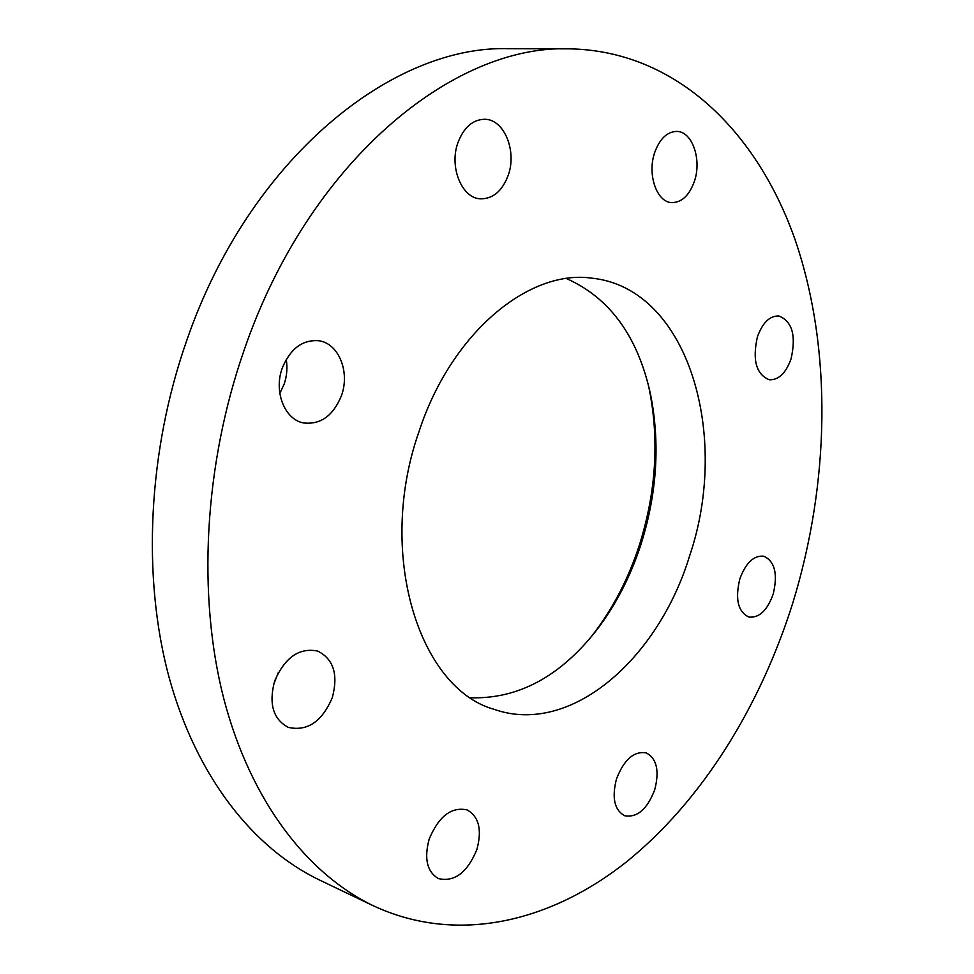 <?xml version="1.0" encoding="UTF-8"?>
<svg xmlns="http://www.w3.org/2000/svg" width="974" height="974" viewBox="0 0 974 974"><rect width="100%" height="100%" fill="white"/><g stroke="black" fill="none" stroke-linecap="round" stroke-linejoin="round"><path stroke-width="1.46" d="M332.317 697.554C338.428 674.544 333.558 659.045 317.719 651.082C299.274 647.381 284.907 657.365 274.631 681.057C268.58 703.752 273.122 719.189 288.255 727.371C307.358 731.632 322.041 721.697 332.317 697.554M273.414 685.16L278.223 672.766M476.895 849.474C482.191 829.787 478.928 816.602 467.118 809.918C451.412 806.533 438.763 816.261 429.181 839.101C423.933 858.618 427.002 871.779 438.385 878.585C454.541 882.286 467.374 872.582 476.895 849.474M654.723 789.768C659.605 770.811 656.768 758.527 646.237 752.89C633.989 750.869 624.078 759.525 616.518 778.847C611.66 797.718 614.375 810.003 624.626 815.725C637.179 817.916 647.211 809.272 654.723 789.768M773.137 594.286C778.007 574.1 774.902 561.414 763.799 556.203C753.791 555.253 745.804 562.826 739.826 578.946C734.98 599.083 737.988 611.794 748.848 617.053C759.087 618.149 767.183 610.564 773.137 594.286M791.095 358.749C796.294 335.543 792.203 321.274 778.835 315.966C769.691 315.734 762.545 322.723 757.395 336.907C752.232 360.112 756.201 374.393 769.302 379.763C778.676 380.14 785.945 373.127 791.095 358.749M694.352 181.444C702.023 159.724 692.331 131.32 676.76 131.417C667.117 131.709 659.763 138.734 654.711 152.48C646.967 174.395 656.793 202.397 671.792 202.604C681.763 202.531 689.275 195.47 694.352 181.444M508.209 175.308C517.121 151.055 504.191 119.205 484.748 119.266C472.743 119.559 463.807 127.363 457.926 142.691C448.929 167.09 461.907 198.367 480.523 198.842C493.027 198.903 502.255 191.05 508.209 175.308M341.497 395.517C350.129 372.019 338.782 343.505 319.034 340.778C302.61 339.402 290.337 348.558 282.216 368.221C273.548 391.658 284.725 419.599 303.474 422.923C320.629 424.871 333.303 415.74 341.497 395.517M279.818 393.386L284.152 384.121C286.916 375.952 287.61 367.709 286.234 359.406M566.466 278.552C609.907 297.947 637.946 336.578 650.559 394.446C660.214 443.304 657.06 493.185 641.075 544.089C630.677 576.218 615.933 604.793 596.843 629.825C560.354 676.492 518.338 699.137 470.783 697.761M419.124 431.263C451.534 332.231 529.515 268.775 592.326 278.223C688.35 288.487 730.622 435.439 689.629 555.825C658.278 659.081 570.533 736.441 493.94 709.279C418.577 688.155 376.122 552.611 419.124 431.263M647.966 383.452L649.293 389.381C659.337 440.163 656.062 491.967 639.468 544.783C628.68 578.13 613.352 607.813 593.495 633.843L589.733 638.615M792.702 603.296C760.049 706.807 701.937 800.969 626.452 861.893C551.016 921.672 457.622 944.975 373.456 905.844C307.747 874.299 250.829 801.846 223.85 698.93C197.272 595.942 203.846 465.925 243.963 350.603C308.283 162.159 452.947 44.487 569.059 48.834C676.735 50.599 757.906 132.634 795.514 240.931C832.612 350.482 829.653 483.116 792.702 603.296M373.456 905.844L319.435 879.985C253.557 848.354 196.456 777.203 169.026 677.174C141.997 577.083 147.744 451.425 186.862 340.133C249.514 158.336 392.656 44.561 509.159 48.7L569.059 48.834M650.559 394.446L649.293 389.381M596.843 629.825L593.495 633.843"/></g></svg>
